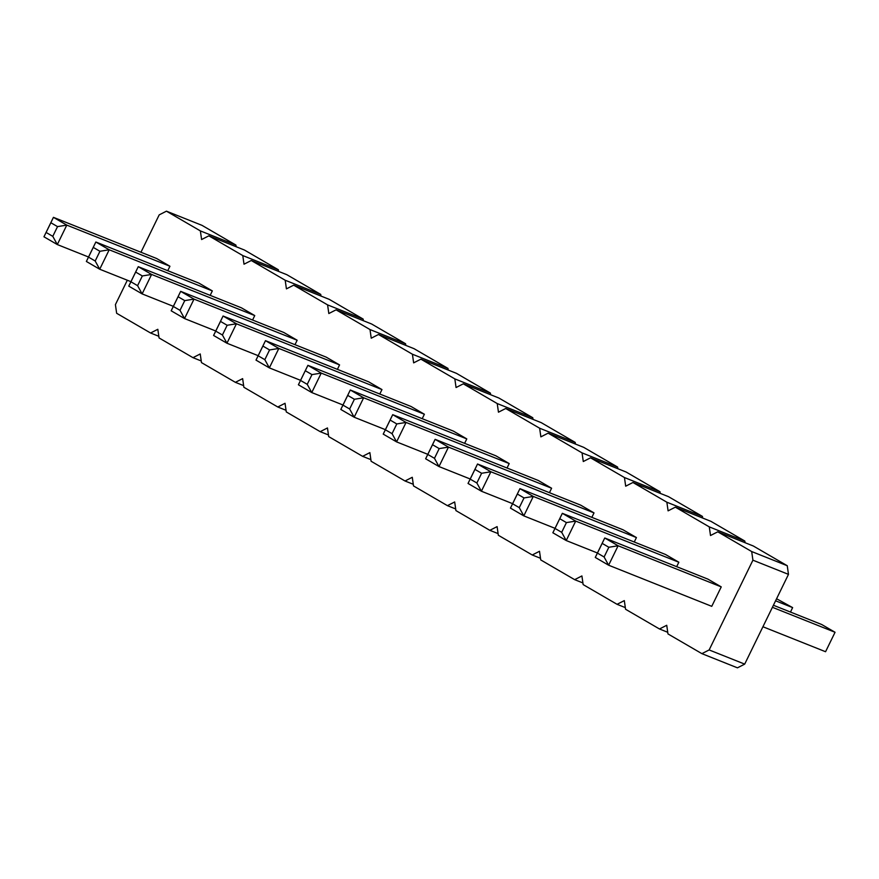 <?xml version="1.0" encoding="UTF-8"?>
<svg xmlns="http://www.w3.org/2000/svg" width="879" height="879" viewBox="0 0 879 879"><rect width="100%" height="100%" fill="white"/><g stroke="black" fill="none" stroke-linecap="round" stroke-linejoin="round"><path stroke-width="1.32" d="M127.312 280.236L115.413 304.628L116.643 313.276L150.573 332.998L157.824 329.295L159.055 337.932L192.984 357.665L200.236 353.962L201.467 362.598L235.385 382.332L242.637 378.629L243.868 387.265L277.797 406.999L285.049 403.285L286.279 411.932L320.209 431.666L327.46 427.952L328.691 436.599L362.62 456.333L369.872 452.619L371.103 461.255L405.021 480.989L412.273 477.286L413.504 485.922L447.433 505.656L454.685 501.953L455.915 510.589L489.845 530.323L497.096 526.62L498.327 535.256L532.256 554.99L539.508 551.276L540.739 559.923L574.657 579.657L581.909 575.943L583.14 584.59L617.069 604.312L624.321 600.61L625.551 609.246L659.481 628.979L666.732 625.277L667.963 633.913L701.892 653.646L737.448 667.831L744.7 664.117L788.474 574.372L752.918 560.187L751.688 551.551L717.758 531.817L710.507 535.52L709.276 526.884L675.347 507.15L668.095 510.853L666.864 502.217L632.946 482.483L625.683 486.197L624.464 477.55L590.534 457.816L583.282 461.53L582.052 452.883L548.122 433.149L540.871 436.863L539.64 428.216L505.711 408.493L498.459 412.196L497.228 403.56L463.31 383.826L456.058 387.529L454.828 378.893L420.898 359.159L413.646 362.862L412.416 354.226L378.486 334.492L371.235 338.206L370.004 329.559L336.075 309.826L328.823 313.539L327.592 304.892L293.674 285.17L286.422 288.872L285.192 280.236L251.262 260.503L244.01 264.205L242.78 255.569L208.85 235.836L201.599 239.538L200.368 230.902L166.439 211.169L159.187 214.883L140.959 252.251M788.474 574.372L787.254 565.724L751.688 551.551M744.7 664.117L709.144 649.944L752.918 560.187M787.254 565.724L753.325 546.002L717.758 531.817M745.073 542.706L744.843 541.068L710.913 521.335L675.347 507.15M702.662 518.039L702.431 516.402L668.501 496.668L632.946 482.483M660.261 493.383L660.019 491.735L626.101 472.001L590.534 457.816M617.849 468.716L617.618 467.068L583.689 447.334L548.122 433.149M575.437 444.049L575.207 442.401L541.277 422.667L505.711 408.493M533.026 419.382L532.795 417.745L498.865 398.011L463.31 383.826M490.625 394.715L490.383 393.078L456.465 373.344L420.898 359.159M448.213 370.048L447.982 368.411L414.053 348.677L378.486 334.492M405.801 345.392L405.571 343.744L371.641 324.01L336.075 309.826M363.39 320.725L363.159 319.077L329.229 299.343L293.674 285.17M320.989 296.058L320.747 294.41L286.829 274.688L251.262 260.503M278.577 271.391L278.346 269.754L244.417 250.021L208.85 235.836M236.165 246.724L235.935 245.087L202.005 225.354L166.439 211.169M701.892 653.646L709.144 649.944M337.393 369.356L339.569 364.906L236.429 323.78L226.947 343.228L222.42 334.998L227.156 325.274L236.429 323.78L223.068 316.011L213.586 335.459L226.947 343.228L258.162 355.676M227.156 325.274L220.486 321.395L223.068 316.011L326.208 357.138L339.569 364.906M379.805 394.012L381.969 389.573L278.841 348.436L269.348 367.883L264.832 359.665L269.567 349.941L278.841 348.436L265.48 340.667L255.998 360.115L269.348 367.883L300.574 380.343M269.567 349.941L262.887 346.062L265.48 340.667L368.62 381.805L381.969 389.573M298.399 384.782L307.892 365.334L411.02 406.472L424.381 414.24L321.242 373.103L311.759 392.55L307.232 384.332L300.552 380.442L298.399 384.782L311.759 392.55L342.986 404.999M422.217 418.679L424.381 414.24M549.441 492.679L551.605 488.23L448.477 447.103L438.984 466.551L434.468 458.322L439.203 448.598L448.477 447.103L435.116 439.335L425.634 458.783L438.984 466.551L470.21 479M439.203 448.598L432.523 444.719L435.116 439.335L538.256 480.461L551.605 488.23M383.222 434.116L392.704 414.668L390.122 420.052L396.792 423.942L406.065 422.436L392.704 414.668L495.844 455.794L509.205 463.563L406.065 422.436L396.583 441.884L392.056 433.666L385.376 429.776L383.222 434.116L396.583 441.884L427.798 454.333M507.029 468.013L509.205 463.563M340.81 409.449L350.292 390.001L347.71 395.385L354.391 399.275L363.653 397.769L350.292 390.001L453.432 431.128L466.793 438.907L363.653 397.769L354.171 417.217L349.644 408.999L342.964 405.109L340.81 409.449L354.171 417.217L385.387 429.666M464.617 443.346L466.793 438.907M591.853 517.346L594.017 512.896L490.878 471.77L481.395 491.218L476.868 482.989L481.615 473.265L490.878 471.77L477.528 464.002L468.035 483.45L481.395 491.218L512.611 503.667M481.615 473.265L474.935 469.386L477.528 464.002L580.656 505.128L594.017 512.896M43.95 236.792L53.432 217.344L50.85 222.728L57.531 226.617L66.793 225.112L53.432 217.344L156.572 258.481L169.933 266.249L66.793 225.112L57.311 244.56L52.784 236.341L46.104 232.452L43.95 236.792L57.311 244.56L88.526 257.009M167.757 270.688L169.933 266.249M128.763 286.125L138.256 266.678L135.663 272.061L142.343 275.951L151.606 274.446L138.256 266.678L241.384 307.804L254.745 315.572L151.606 274.446L142.123 293.894L137.596 285.675L130.927 281.785L128.763 286.125L142.123 293.894L173.35 306.342M252.581 320.022L254.745 315.572M210.169 295.355L212.333 290.916L109.205 249.779L99.712 269.227L95.196 261.008L99.931 251.284L109.205 249.779L95.844 242.011L86.362 261.459L99.712 269.227L130.938 281.676M99.931 251.284L93.251 247.395L95.844 242.011L198.984 283.148L212.333 290.916M171.174 310.792L180.667 291.345L178.074 296.728L184.755 300.607L194.017 299.113L180.667 291.345L283.796 332.471L297.157 340.239L194.017 299.113L184.535 318.561L180.008 310.331L173.328 306.452L171.174 310.792L184.535 318.561L215.751 331.009M294.992 344.689L297.157 340.239M552.858 532.773L562.34 513.325L665.48 554.462L678.841 562.23L575.701 521.093L566.219 540.541L561.692 532.322L555.012 528.433L552.858 532.773L566.219 540.541L597.434 552.99M676.665 566.669L678.841 562.23M510.446 508.106L519.928 488.658L517.346 494.042L524.027 497.932L533.289 496.426L519.928 488.658L623.068 529.795L636.429 537.563L533.289 496.426L523.807 515.874L519.28 507.655L512.6 503.766L510.446 508.106L523.807 515.874L555.023 528.334M634.253 542.002L636.429 537.563M595.27 557.44L604.752 537.992L602.159 543.376L608.839 547.265L618.113 545.76L604.752 537.992L707.892 579.118L721.241 586.886L618.113 545.76L608.62 565.208L604.104 556.989L597.423 553.1L595.27 557.44L608.62 565.208L711.759 606.334L721.241 586.886M744.843 541.068L709.276 526.884M667.721 632.276L659.481 628.979M702.431 516.402L666.864 502.217M625.321 607.609L617.069 604.312M660.019 491.735L624.464 477.55M582.909 582.942L574.657 579.657M617.618 467.068L582.052 452.883M540.497 558.275L532.256 554.99M575.207 442.401L539.64 428.216M498.096 533.608L489.845 530.323M532.795 417.745L497.228 403.56M455.685 508.952L447.433 505.656M490.383 393.078L454.828 378.893M413.273 484.285L405.021 480.989M447.982 368.411L412.416 354.226M370.861 459.618L362.62 456.333M405.571 343.744L370.004 329.559M328.46 434.951L320.209 431.666M363.159 319.077L327.592 304.892M286.049 410.284L277.797 406.999M320.747 294.41L285.192 280.236M243.637 385.617L235.385 382.332M278.346 269.754L242.78 255.569M201.225 360.961L192.984 357.665M235.935 245.087L200.368 230.902M158.824 336.294L150.573 332.998M790.474 612.059L792.638 607.609L776.586 598.764M792.638 607.609L775.586 600.807M773.421 605.257L821.689 624.508L835.05 632.276L825.568 651.724L762.928 626.749M835.05 632.276L772.421 607.301M300.552 380.442L307.892 365.334L321.242 373.103L311.979 374.608L307.232 384.332M555.012 528.433L562.34 513.325L575.701 521.093L566.428 522.598L561.692 532.322M213.586 335.459L215.74 331.119L222.42 334.998M220.486 321.395L215.74 331.119M255.998 360.115L258.151 355.786L264.832 359.665M262.887 346.062L258.151 355.786M305.299 370.718L311.979 374.608M425.634 458.783L427.787 454.443L434.468 458.322M432.523 444.719L427.787 454.443M396.792 423.942L392.056 433.666M390.122 420.052L385.376 429.776M354.391 399.275L349.644 408.999M347.71 395.385L342.964 405.109M468.035 483.45L470.188 479.11L476.868 482.989M474.935 469.386L470.188 479.11M57.531 226.617L52.784 236.341M50.85 222.728L46.104 232.452M142.343 275.951L137.596 285.675M135.663 272.061L130.927 281.785M86.362 261.459L88.515 257.118L95.196 261.008M93.251 247.395L88.515 257.118M184.755 300.607L180.008 310.331M178.074 296.728L173.328 306.452M559.758 518.709L566.428 522.598M524.027 497.932L519.28 507.655M517.346 494.042L512.6 503.766M608.839 547.265L604.104 556.989M602.159 543.376L597.423 553.1"/></g></svg>
